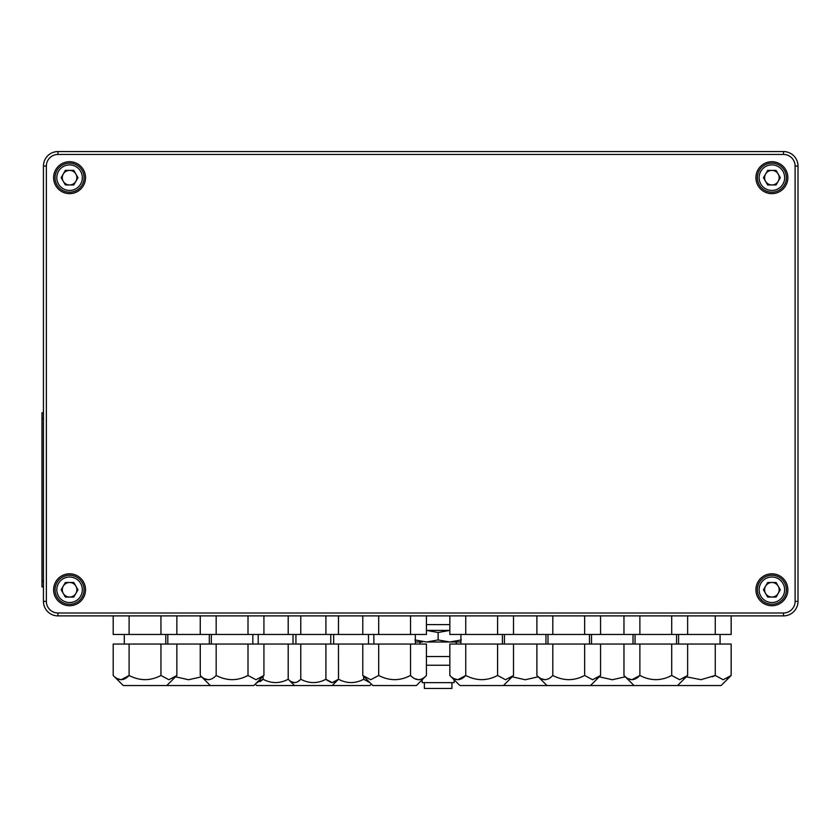 <?xml version="1.0" encoding="UTF-8"?>
<svg xmlns="http://www.w3.org/2000/svg" width="840" height="840" viewBox="0 0 840 840"><rect width="100%" height="100%" fill="white"/><g stroke="black" fill="none" stroke-linecap="round" stroke-linejoin="round"><path stroke-width="1.26" d="M172.883 678.615L176.862 675.476L168.903 679.739L160.944 675.476C150.423 681.03 139.808 681.03 129.108 675.476C123.848 681.03 118.545 681.03 113.19 675.476L123.26 685.545L253.859 685.545L263.928 675.476L255.969 679.739L248.01 675.476C237.489 681.03 226.874 681.03 216.174 675.476C210.914 681.03 205.601 681.03 200.256 675.476L200.256 644.038L216.174 644.038L216.174 675.476M117.064 678.562L121.149 679.739L129.108 675.476L129.108 644.038L160.944 644.038L160.944 675.476M176.862 615.888L176.862 634.462L113.19 634.462L113.19 615.888M160.944 615.888L160.944 634.462M129.108 615.888L129.108 634.462M160.944 644.038L176.862 644.038L176.862 675.476L166.792 685.545M129.108 644.038L113.19 644.038L113.19 675.476M204.131 678.562L208.215 679.739M263.928 615.888L263.928 634.462L176.862 634.462M248.01 615.888L248.01 634.462M216.174 615.888L216.174 634.462M200.256 615.888L200.256 634.462M259.949 678.615L263.928 675.476L263.928 644.038L288.183 644.038L288.183 679.276C279.877 683.666 271.509 683.666 263.057 679.276L256.757 682.637M245.144 676.799L248.01 675.476L248.01 644.038L263.928 644.038M216.174 644.038L248.01 644.038M201.59 676.809L188.601 679.739L175.518 676.809M176.862 644.038L200.256 644.038M509.523 678.615L513.503 675.476L505.544 679.739L497.584 675.476C487.064 681.03 476.459 681.03 465.749 675.476C460.488 681.03 455.185 681.03 449.831 675.476L459.9 685.545L721.098 685.545L731.168 675.476L723.208 679.739L715.25 675.476L700.97 679.686L686.291 676.809M596.589 678.615L600.569 675.476L592.61 679.739L584.65 675.476C574.13 681.03 563.525 681.03 552.815 675.476C547.554 681.03 542.251 681.03 536.897 675.476L536.897 644.038L552.815 644.038L552.815 675.476M540.782 678.562L544.856 679.739M600.569 615.888L600.569 634.462L449.831 634.462L449.831 615.888M584.65 615.888L584.65 634.462M552.815 615.888L552.815 634.462M536.897 615.888L536.897 634.462M552.815 644.038L600.569 644.038L600.569 675.476L590.499 685.545M584.65 644.038L584.65 675.476M683.655 678.615L687.635 675.476L679.675 679.739L671.716 675.476C661.196 681.03 650.58 681.03 639.88 675.476C634.62 681.03 629.317 681.03 623.962 675.476L623.962 644.038L639.88 644.038L639.88 675.476L631.922 679.739L627.837 678.562M687.635 615.888L687.635 634.462L600.569 634.462M671.716 615.888L671.716 634.462M639.88 615.888L639.88 634.462M623.962 615.888L623.962 634.462M639.88 644.038L687.635 644.038L687.635 675.476L677.565 685.545M668.861 676.799L671.716 675.476L671.716 644.038M538.24 676.809L525.242 679.739L512.169 676.809M449.831 675.476L449.831 644.038L536.897 644.038M255.308 684.096L256.757 685.545L369.936 685.545L371.385 684.096M300.783 644.038L338.478 644.038L338.478 679.276L332.199 682.637L325.909 679.276C317.604 683.666 309.236 683.666 300.783 679.276C296.625 683.666 292.435 683.666 288.215 679.276L288.215 644.038L300.783 644.038L300.783 679.276M291.281 681.712L294.494 682.637M338.478 615.888L338.478 634.462L263.928 634.462M325.909 615.888L325.909 634.462M300.783 615.888L300.783 634.462M288.215 615.888L288.215 634.462M326.403 679.749L331.181 682.542M332.147 682.637L335.664 681.566M294.567 682.637L295.312 682.584M297.759 681.681L300.29 679.749M325.909 644.038L325.909 679.276M288.866 679.917L288.183 679.276M288.183 615.888L288.183 634.462M256.841 682.637L257.586 682.584M260.033 681.681L262.563 679.749M263.057 676.347L263.057 679.276M63.263 586.131A7.287 7.287 0 0 0 69.573 597.062A7.287 7.287 0 0 0 75.883 586.131A7.287 7.287 0 0 0 63.263 586.131M82.142 582.519A14.511 14.511 0 0 1 76.829 602.343A14.511 14.511 0 0 1 57.005 597.03A14.511 14.511 0 0 1 62.318 577.206A14.511 14.511 0 0 1 82.142 582.519A14.511 14.511 0 0 0 62.318 577.206A14.511 14.511 0 0 0 57.005 597.03M73.773 597.062L65.362 597.062L61.163 589.775L65.362 582.488L73.773 582.488L77.983 589.775L73.773 597.062M63.263 174.027A7.287 7.287 0 0 0 69.573 184.958A7.287 7.287 0 0 0 75.883 174.027A7.287 7.287 0 0 0 63.263 174.027M82.142 170.415A14.511 14.511 0 0 1 76.829 190.239A14.511 14.511 0 0 1 57.005 184.926A14.511 14.511 0 0 1 62.318 165.102A14.511 14.511 0 0 1 82.142 170.415A14.511 14.511 0 0 0 62.318 165.102A14.511 14.511 0 0 0 57.005 184.926M73.773 184.958L65.362 184.958L61.163 177.671L65.362 170.394L73.773 170.394L77.983 177.671L73.773 184.958M765.576 174.027A7.287 7.287 0 0 0 771.876 184.958A7.287 7.287 0 0 0 778.187 174.027A7.287 7.287 0 0 0 765.576 174.027M784.445 170.415A14.511 14.511 0 0 1 779.131 190.239A14.511 14.511 0 0 1 759.318 184.926A14.511 14.511 0 0 1 764.621 165.102A14.511 14.511 0 0 1 784.445 170.415A14.511 14.511 0 0 0 764.621 165.102A14.511 14.511 0 0 0 759.318 184.926M776.087 184.958L767.676 184.958L763.466 177.671L767.676 170.394L776.087 170.394L780.297 177.671L776.087 184.958M765.576 586.131A7.287 7.287 0 0 0 771.876 597.062A7.287 7.287 0 0 0 778.187 586.131A7.287 7.287 0 0 0 765.576 586.131M784.445 582.519A14.511 14.511 0 0 1 779.131 602.343A14.511 14.511 0 0 1 759.318 597.03A14.511 14.511 0 0 1 764.621 577.206A14.511 14.511 0 0 1 784.445 582.519A14.511 14.511 0 0 0 764.621 577.206A14.511 14.511 0 0 0 759.318 597.03M776.087 597.062L767.676 597.062L763.466 589.775L767.676 582.488L776.087 582.488L780.297 589.775L776.087 597.062M369.936 682.637L363.647 679.276C355.341 683.666 346.962 683.666 338.51 679.276L337.838 679.917M338.51 615.888L338.478 634.462M362.775 615.888L362.775 634.462L338.51 634.462M338.478 644.038L338.51 679.276M363.647 676.347L363.647 679.276M338.51 644.038L362.775 644.038L362.775 675.476L370.734 679.739L378.693 675.476C389.393 681.03 400.008 681.03 410.529 675.476C415.874 681.03 421.187 681.03 426.437 675.476L426.437 644.038L410.529 644.038L410.529 675.476L407.663 676.799M362.775 675.476L372.844 685.545L416.378 685.545L426.437 675.476M418.551 679.739L419.79 679.613M426.437 615.888L426.437 634.462L362.775 634.462M410.529 615.888L410.529 634.462M378.693 615.888L378.693 634.462M362.775 644.038L378.693 644.038L378.693 675.476M378.693 644.038L410.529 644.038M414.404 678.562L418.488 679.739M453.716 678.562L457.79 679.739L465.749 675.476L465.749 644.038M513.503 615.888L513.503 634.462M497.584 615.888L497.584 634.462M465.749 615.888L465.749 634.462M513.503 644.038L513.503 675.476L503.433 685.545M497.584 644.038L497.584 675.476M625.296 676.809L612.308 679.739L599.225 676.809M600.569 644.038L623.962 644.038M731.168 615.888L731.168 634.462L687.635 634.462M715.25 615.888L715.25 634.462M727.188 678.615L731.168 675.476L731.168 644.038L715.25 644.038L715.25 675.476L712.383 676.799M687.635 644.038L715.25 644.038M451.92 682.637L451.92 688.443L424.358 688.443L424.358 682.637M454.104 679.739L454.104 682.637L422.173 682.637L422.173 679.739M449.831 665.227L426.437 665.227M449.831 656.523L426.437 656.523M456.278 644.038L456.278 642.012L449.747 642.012L460.919 642.012M415.359 642.012L422.425 642.012M426.437 630.399L449.831 630.399L438.134 632.478L438.134 639.933L426.531 642.012L449.747 642.012L438.134 639.933M461.36 639.933L449.747 642.012M426.531 630.399L438.134 632.478M426.531 642.012L414.918 639.933M426.437 624.603L449.831 624.603M69.573 161.71A15.96 15.96 0 0 0 53.613 177.671A15.96 15.96 0 0 0 69.573 193.631A15.96 15.96 0 0 0 85.533 177.671A15.96 15.96 0 0 0 69.573 161.71M771.876 161.71A15.96 15.96 0 0 0 755.916 177.671A15.96 15.96 0 0 0 771.876 193.631A15.96 15.96 0 0 0 787.847 177.671A15.96 15.96 0 0 0 771.876 161.71M771.876 573.815A15.96 15.96 0 0 0 755.916 589.775A15.96 15.96 0 0 0 771.876 605.735A15.96 15.96 0 0 0 787.847 589.775A15.96 15.96 0 0 0 771.876 573.815M69.573 573.815A15.96 15.96 0 0 0 53.613 589.775A15.96 15.96 0 0 0 69.573 605.735A15.96 15.96 0 0 0 85.533 589.775A15.96 15.96 0 0 0 69.573 573.815M783.489 151.557L57.96 151.557L783.489 151.557A14.511 14.511 0 0 1 798 166.068L798 601.377L798 166.068A14.511 14.511 0 0 0 783.489 151.557L783.489 154.455L57.96 154.455A11.613 11.613 0 0 0 46.358 166.068L46.358 601.377A11.613 11.613 0 0 0 57.96 612.99L783.489 612.99A11.613 11.613 0 0 0 795.102 601.377L795.102 166.068A11.613 11.613 0 0 0 783.489 154.455M795.102 601.377L798 601.377A14.511 14.511 0 0 1 783.489 615.888A14.511 14.511 0 0 0 798 601.377A14.511 14.511 0 0 1 783.489 615.888L57.96 615.888A14.511 14.511 0 0 1 43.449 601.377L43.449 166.068A14.511 14.511 0 0 1 57.96 151.557A14.511 14.511 0 0 0 43.449 166.068L46.358 166.068M783.489 612.99L783.489 615.888L57.96 615.888A14.511 14.511 0 0 1 43.449 601.377L46.358 601.377M43.449 586.876L42 586.876L42 412.745L43.449 412.745M58.517 596.159A12.768 12.768 0 0 0 75.957 600.831A12.768 12.768 0 0 0 80.63 583.391A12.768 12.768 0 0 0 63.189 578.718A12.768 12.768 0 0 0 58.517 596.159M58.517 184.054A12.768 12.768 0 0 0 75.957 188.727A12.768 12.768 0 0 0 80.63 171.286A12.768 12.768 0 0 0 63.189 166.614A12.768 12.768 0 0 0 58.517 184.054M760.82 184.054A12.768 12.768 0 0 0 778.271 188.727A12.768 12.768 0 0 0 782.943 171.286A12.768 12.768 0 0 0 765.492 166.614A12.768 12.768 0 0 0 760.82 184.054M760.82 596.159A12.768 12.768 0 0 0 778.271 600.831A12.768 12.768 0 0 0 782.943 583.391A12.768 12.768 0 0 0 765.492 578.718A12.768 12.768 0 0 0 760.82 596.159M795.102 166.068L798 166.068M57.96 615.888L57.96 612.99M57.96 154.455L57.96 151.557M42 581.07L43.449 581.07M42 418.551L43.449 418.551M124.278 634.462L124.278 644.038M165.774 634.462L165.774 644.038M210.326 685.545L200.256 675.476M211.334 634.462L211.334 644.038M252.84 634.462L252.84 644.038M167.811 634.462L167.811 644.038M209.307 634.462L209.307 644.038M546.966 685.545L536.897 675.476M547.985 634.462L547.985 644.038M589.481 634.462L589.481 644.038M634.032 685.545L623.962 675.476M635.05 634.462L635.05 644.038M676.547 634.462L676.547 644.038M504.452 634.462L504.452 644.038M545.948 634.462L545.948 644.038M294.483 685.545L288.215 679.276M295.932 634.462L295.932 644.038M330.76 634.462L330.76 644.038M332.209 685.545L338.478 679.276M258.206 634.462L258.206 644.038M293.034 634.462L293.034 644.038M368.487 634.462L368.487 644.038M333.659 634.462L333.659 644.038M415.359 634.462L415.359 644.038M373.853 634.462L373.853 644.038M460.919 634.462L460.919 644.038M502.425 634.462L502.425 644.038M591.518 634.462L591.518 644.038M633.014 634.462L633.014 644.038M678.573 634.462L678.573 644.038M720.079 634.462L720.079 644.038M420 644.038L420 642.012"/></g></svg>

